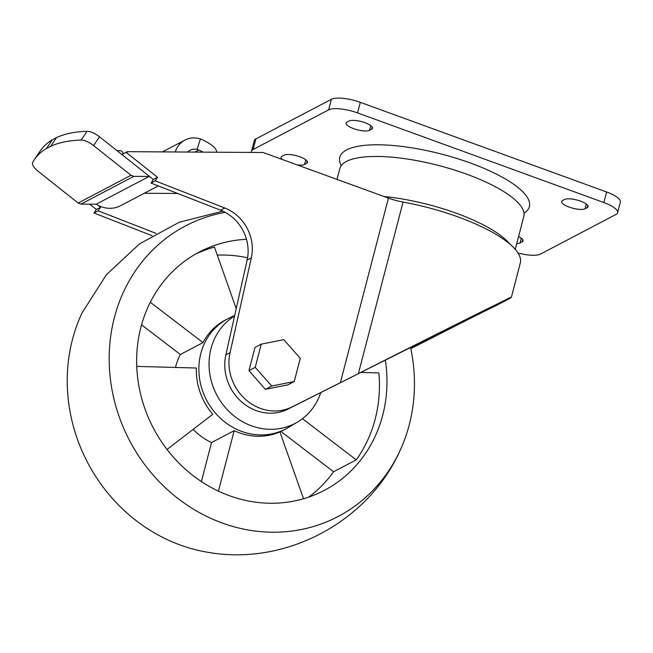 <?xml version="1.0" encoding="UTF-8"?>
<svg xmlns="http://www.w3.org/2000/svg" width="653" height="653" viewBox="0 0 653 653"><rect width="100%" height="100%" fill="white"/><g stroke="black" fill="none" stroke-linecap="round" stroke-linejoin="round"><path stroke-width="0.98" d="M218.437 491.146L234.19 430.662A62.264 56.656 62.3 0 0 279.876 431.894L303.547 498.737M280.945 431.478L333.585 471.76L356.236 459.867L302.445 418.704M356.236 459.867A134.575 122.454 62.3 0 0 375.165 419.169A134.575 122.454 62.3 0 0 378.879 372.936L360.734 372.447M136.746 366.398L196.398 368.014A62.264 56.656 62.3 0 0 212.78 414.271L167.046 449.46M234.696 315.489L230.264 317.529A62.264 56.656 62.3 0 0 227.84 318.721L225.318 320.043A62.264 56.656 62.3 0 0 203.01 342.613L150.296 302.274M195.516 254.107A134.575 122.454 62.3 0 1 214.437 247.095L236.231 308.64M150.998 183.069L220.616 210.209L224.812 208.005L155.194 180.865L150.998 183.069L153.406 179.518L150.786 177.445A26.961 24.536 -117.7 0 1 149.104 176.457L133.808 176.359L131.033 175.282L93.55 145.578L99.501 136.812A12.342 4.604 34.1 0 0 87.078 131.286A249.47 93.004 34.1 0 0 56.533 137.579L50.591 146.354A249.47 93.004 34.1 0 1 81.127 140.06A12.342 4.604 34.1 0 1 93.55 145.578M50.591 146.354L46.396 148.558A249.47 93.004 34.1 0 0 34.234 159.773A249.47 93.004 34.1 0 0 32.65 162.344A12.342 4.604 34.1 0 0 38.413 171.519L78.18 203.034L80.956 204.111L133.808 176.359M78.18 203.034L131.033 175.282M46.396 148.558L52.346 139.783L56.533 137.579M150.786 177.445L99.501 136.812M34.234 159.773L40.184 150.998A249.47 93.004 34.1 0 1 52.346 139.783M294.234 381.523L287.94 384.829L265.42 389.327L248.94 370.635L254.98 347.445L261.273 344.147L283.794 339.65L300.274 358.342L294.234 381.523L271.713 386.021L255.233 367.337L261.273 344.147M410.835 348.629L475.915 315.538C503.52 302.012 514.89 296.046 510.017 297.629L292.111 406.901A45.694 41.58 -117.7 0 1 245.887 399.75A45.694 41.58 -117.7 0 1 230.052 352.661L251.323 257.87A41.123 37.425 -117.7 0 0 224.812 208.005M121.907 154.565L126.102 152.361L127.139 152.369L127.319 151.684L263.069 152.492L388.445 198.12A27.418 8.04 14.6 0 0 403.072 202.079A103.386 30.316 14.6 0 1 520.31 262.979L511.389 297.229L475.915 315.538M126.102 152.361L157.593 177.314L155.194 180.865M152.018 235.651L93.95 213.017L96.358 209.466L89.665 204.16M410.819 348.547L497.847 303.898C500.459 302.102 418.067 343.331 350.057 377.858L287.916 409.105A45.694 41.58 -117.7 0 1 241.692 401.954A45.694 41.58 -117.7 0 1 225.856 354.865L247.128 260.074L251.323 257.87M220.616 210.209A41.123 37.425 -117.7 0 1 247.128 260.074M158.287 185.909L120.536 205.728A26.961 24.536 -117.7 0 1 97.942 205.197L100.554 207.262L96.358 209.466M155.953 233.35L98.146 210.813L100.554 207.262M144.248 193.28L177.706 193.476M98.146 210.813L93.95 213.017M121.882 154.541L127.319 151.684M123.286 153.806A11.428 4.261 -89.7 0 0 120.389 150.688L116.993 150.672M175.249 151.969A22.847 20.79 -117.7 0 1 184.905 140.101A22.847 20.79 -117.7 0 1 200.414 138.975L202.169 139.669A27.418 8.489 -162.1 0 1 216.559 152.214M194.872 152.084L198.839 150.01A27.418 8.489 17.9 0 1 203.075 152.133M187.778 152.043A11.428 10.399 -117.7 0 1 190.219 150.214A11.428 10.399 -117.7 0 1 197.051 149.398L198.839 150.01M80.956 204.111L96.252 204.201L149.104 176.457M97.942 205.197A26.961 24.536 -117.7 0 1 96.252 204.201M265.42 389.327L271.713 386.021M248.94 370.635L255.233 367.337M222.844 211.156L179.085 222.306L139.448 243.944L106.406 274.733L82.098 312.828A164.107 149.325 62.3 0 0 207.817 552.283C284.822 566.037 367.182 522.792 399.579 451.598A164.107 149.325 62.3 0 0 409.243 424.858A164.107 149.325 62.3 0 0 410.549 347.282M225.228 212.347A164.107 149.325 62.3 0 0 143.497 462.953A164.107 149.325 62.3 0 0 399.579 451.598M246.475 239.292A134.575 122.454 62.3 0 0 199.255 252.058A134.575 122.454 62.3 0 0 153.39 428.131A134.575 122.454 62.3 0 0 324.37 490.354A134.575 122.454 62.3 0 0 382.715 415.202A134.575 122.454 62.3 0 0 385.335 359.999M217.269 255.103A134.575 122.454 -117.7 0 1 247.569 257.788M333.585 471.76A134.575 122.454 -117.7 0 1 308.665 497.121M227.84 318.721A62.264 56.656 62.3 0 0 206.617 400.183A62.264 56.656 62.3 0 0 285.72 428.972A62.264 56.656 62.3 0 0 288.079 427.65L297.442 422.091A61.692 56.134 62.3 0 0 320.778 392.584M175.494 367.451A62.264 56.656 -117.7 0 1 180.359 354.506L203.01 342.613M234.19 430.662L211.539 442.554A62.264 56.656 -117.7 0 1 193.108 429.405M234.582 315.97A61.692 56.134 62.3 0 0 218.42 397.914A61.692 56.134 62.3 0 0 297.442 422.091M518.572 236.566A12.57 3.681 14.6 0 1 523.045 240.867A12.57 3.681 14.6 0 1 522.171 241.806L520.074 242.908A12.57 3.681 14.6 0 1 516.752 243.561M587.186 207.67L585.088 208.772A12.57 3.681 14.6 0 1 570.991 207.695A12.57 3.681 14.6 0 1 561.637 201.499A12.57 3.681 14.6 0 1 562.511 200.553L564.608 199.451A12.57 3.681 14.6 0 1 578.705 200.528A12.57 3.681 14.6 0 1 588.059 206.732A12.57 3.681 14.6 0 1 587.186 207.67L587.757 205.483M282.423 159.536A12.57 3.681 14.6 0 1 281.1 157.193A12.57 3.681 14.6 0 1 281.965 156.255L284.063 155.153A12.57 3.681 14.6 0 1 298.16 156.23A12.57 3.681 14.6 0 1 307.514 162.426A12.57 3.681 14.6 0 1 306.649 163.364L304.551 164.466A12.57 3.681 14.6 0 1 297.082 164.874M371.663 129.237L369.565 130.331A12.57 3.681 14.6 0 1 355.469 129.253A12.57 3.681 14.6 0 1 346.114 123.058A12.57 3.681 14.6 0 1 346.98 122.119L349.077 121.017A12.57 3.681 14.6 0 1 363.174 122.095A12.57 3.681 14.6 0 1 372.528 128.29A12.57 3.681 14.6 0 1 371.663 129.237L372.226 127.049M251.609 152.427A22.847 6.701 14.6 0 1 251.56 151.202A22.847 6.701 14.6 0 1 253.144 149.488L328.647 109.851A22.847 6.701 14.6 0 1 357.558 112.912L603.878 202.561A22.847 6.701 14.6 0 1 617.599 212.723A22.847 6.701 14.6 0 1 616.016 214.429L540.513 254.074A22.847 6.701 14.6 0 1 518.017 253.013M515.25 249.332L523.804 216.486A95.044 27.875 -165.4 0 0 466.724 174.204A95.044 27.875 -165.4 0 0 339.846 168.572L337.021 179.412M251.56 151.202L254.311 140.632A22.847 6.701 14.6 0 1 255.894 138.918L331.398 99.28A22.847 6.701 14.6 0 1 360.309 102.35L606.629 191.99A22.847 6.701 14.6 0 1 620.35 202.152L617.599 212.723M157.593 177.314L153.406 179.518M141.562 324.81L180.359 354.506M211.539 442.554L201.385 481.555M340.384 382.625L388.445 198.12M287.916 409.105L292.111 406.901M225.856 354.865L230.052 352.661M403.072 202.079L358.407 373.532M523.992 213.18A97.958 28.724 -165.4 0 0 470.544 163.079A97.958 28.724 -165.4 0 0 374.169 144.811A97.958 28.724 -165.4 0 0 341.29 165.593M384.021 196.512A95.044 27.875 14.6 0 1 456.537 213.311A95.044 27.875 14.6 0 1 509.707 243.936M253.144 149.488L255.894 138.918M328.647 109.851L331.398 99.28M357.558 112.912L360.309 102.35M603.878 202.561L606.629 191.99M369.565 130.331L370.79 125.621M306.649 163.364L307.212 161.177M304.551 164.466L305.775 159.756M585.088 208.772L586.321 204.054M522.171 241.806L522.743 239.618M520.074 242.908L521.306 238.19M200.414 138.975L197.051 149.398M81.127 140.06L87.078 131.286M162.442 151.896L184.905 140.101M279.917 432.017L285.72 428.972"/></g></svg>
